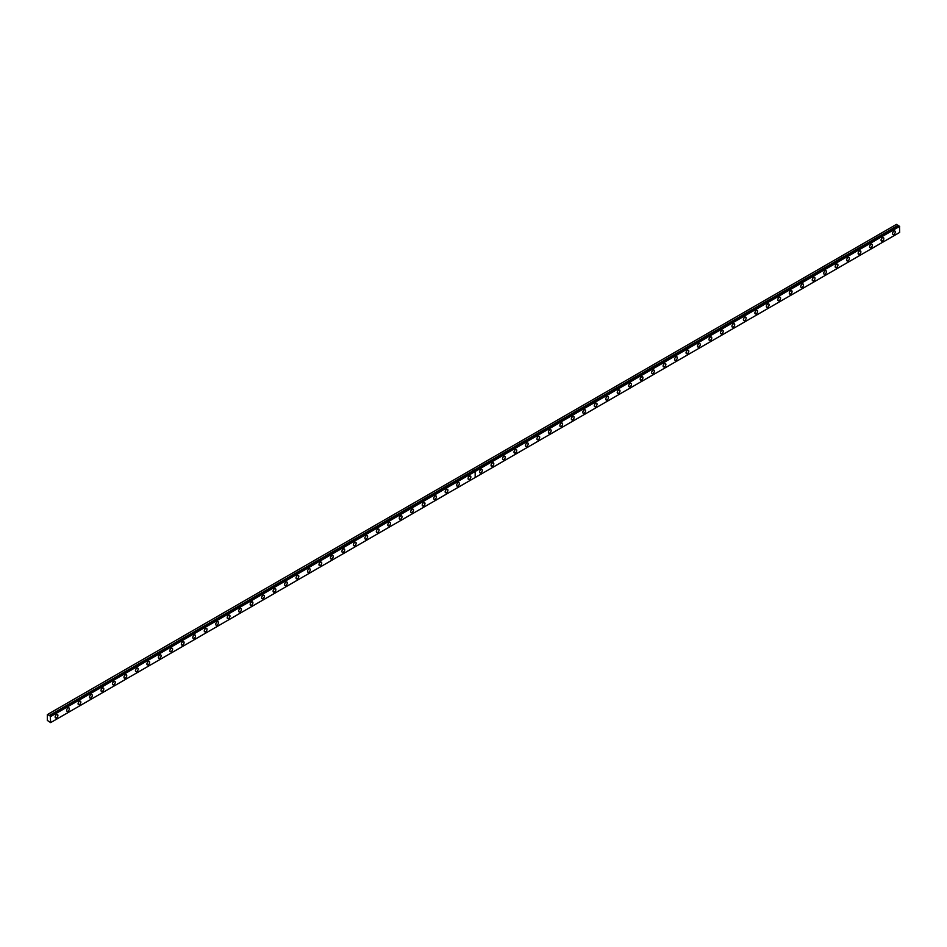 <?xml version="1.0" encoding="UTF-8"?>
<svg xmlns="http://www.w3.org/2000/svg" width="947" height="947" viewBox="0 0 947 947"><rect width="100%" height="100%" fill="white"/><g stroke="black" fill="none" stroke-linecap="round" stroke-linejoin="round"><path stroke-width="1.42" d="M475.134 471.18L50.309 716.062L899.508 226.167L899.65 232.441L475.264 477.466L475.264 471.417L899.65 226.404M50.274 716.074L49.28 715.506L473.701 470.363L472.056 469.404L47.35 714.606L47.35 720.442L50.653 722.608L50.274 716.074M898.916 226.108L896.442 224.392L472.056 469.404M882.438 240.952A1.941 1.125 120 0 0 883.717 239.236A1.941 1.125 120 0 0 883.421 237.673A1.941 1.125 120 0 0 882.438 237.768A1.941 1.125 120 0 0 881.172 239.484A1.941 1.125 120 0 0 881.468 241.047A1.941 1.125 120 0 0 882.438 240.952M870.968 247.569A1.941 1.125 120 0 0 872.246 245.853A1.941 1.125 120 0 0 871.95 244.29A1.941 1.125 120 0 0 870.968 244.397A1.941 1.125 120 0 0 869.701 246.113A1.941 1.125 120 0 0 869.997 247.664A1.941 1.125 120 0 0 870.968 247.569M859.497 254.198A1.941 1.125 120 0 0 860.776 252.482A1.941 1.125 120 0 0 860.48 250.919A1.941 1.125 120 0 0 859.497 251.014A1.941 1.125 120 0 0 858.231 252.731A1.941 1.125 120 0 0 858.527 254.293A1.941 1.125 120 0 0 859.497 254.198M848.027 260.816A1.941 1.125 120 0 0 849.305 259.099A1.941 1.125 120 0 0 849.009 257.537A1.941 1.125 120 0 0 848.027 257.643A1.941 1.125 120 0 0 846.76 259.348A1.941 1.125 120 0 0 847.056 260.91A1.941 1.125 120 0 0 848.027 260.816M836.556 267.445A1.941 1.125 120 0 0 837.835 265.728A1.941 1.125 120 0 0 837.527 264.166A1.941 1.125 120 0 0 836.556 264.26A1.941 1.125 120 0 0 835.29 265.977A1.941 1.125 120 0 0 835.585 267.539A1.941 1.125 120 0 0 836.556 267.445M825.086 274.062A1.941 1.125 120 0 0 826.364 272.345A1.941 1.125 120 0 0 826.056 270.783A1.941 1.125 120 0 0 825.086 270.878A1.941 1.125 120 0 0 823.819 272.594A1.941 1.125 120 0 0 824.115 274.156A1.941 1.125 120 0 0 825.086 274.062M813.615 280.691A1.941 1.125 120 0 0 814.894 278.974A1.941 1.125 120 0 0 814.586 277.412A1.941 1.125 120 0 0 813.615 277.507A1.941 1.125 120 0 0 812.348 279.223A1.941 1.125 120 0 0 812.644 280.786A1.941 1.125 120 0 0 813.615 280.691M802.145 287.308A1.941 1.125 120 0 0 803.423 285.592A1.941 1.125 120 0 0 803.115 284.029A1.941 1.125 120 0 0 802.145 284.124A1.941 1.125 120 0 0 800.878 285.84A1.941 1.125 120 0 0 801.174 287.403A1.941 1.125 120 0 0 802.145 287.308M790.674 293.925A1.941 1.125 120 0 0 791.952 292.221A1.941 1.125 120 0 0 791.645 290.658A1.941 1.125 120 0 0 790.674 290.753A1.941 1.125 120 0 0 789.407 292.469A1.941 1.125 120 0 0 789.703 294.032A1.941 1.125 120 0 0 790.674 293.925M779.203 300.554A1.941 1.125 120 0 0 780.47 298.838A1.941 1.125 120 0 0 780.174 297.275A1.941 1.125 120 0 0 779.203 297.37A1.941 1.125 120 0 0 777.937 299.086A1.941 1.125 120 0 0 778.233 300.649A1.941 1.125 120 0 0 779.203 300.554M767.733 307.171A1.941 1.125 120 0 0 769 305.455A1.941 1.125 120 0 0 768.704 303.904A1.941 1.125 120 0 0 767.733 303.999A1.941 1.125 120 0 0 766.466 305.715A1.941 1.125 120 0 0 766.762 307.278A1.941 1.125 120 0 0 767.733 307.171M756.262 313.8A1.941 1.125 120 0 0 757.529 312.084A1.941 1.125 120 0 0 757.233 310.521A1.941 1.125 120 0 0 756.262 310.616A1.941 1.125 120 0 0 754.996 312.332A1.941 1.125 120 0 0 755.292 313.895A1.941 1.125 120 0 0 756.262 313.8M744.792 320.417A1.941 1.125 120 0 0 746.058 318.701A1.941 1.125 120 0 0 745.763 317.15A1.941 1.125 120 0 0 744.792 317.245A1.941 1.125 120 0 0 743.513 318.961A1.941 1.125 120 0 0 743.821 320.512A1.941 1.125 120 0 0 744.792 320.417M733.321 327.046A1.941 1.125 120 0 0 734.588 325.33A1.941 1.125 120 0 0 734.292 323.767A1.941 1.125 120 0 0 733.321 323.862A1.941 1.125 120 0 0 732.043 325.579A1.941 1.125 120 0 0 732.351 327.141A1.941 1.125 120 0 0 733.321 327.046M721.851 333.664A1.941 1.125 120 0 0 723.117 331.947A1.941 1.125 120 0 0 722.821 330.396A1.941 1.125 120 0 0 721.851 330.491A1.941 1.125 120 0 0 720.572 332.208A1.941 1.125 120 0 0 720.88 333.758A1.941 1.125 120 0 0 721.851 333.664M710.38 340.293A1.941 1.125 120 0 0 711.647 338.576A1.941 1.125 120 0 0 711.351 337.014A1.941 1.125 120 0 0 710.38 337.108A1.941 1.125 120 0 0 709.102 338.825A1.941 1.125 120 0 0 709.41 340.387A1.941 1.125 120 0 0 710.38 340.293M698.91 346.91A1.941 1.125 120 0 0 700.176 345.193A1.941 1.125 120 0 0 699.88 343.643A1.941 1.125 120 0 0 698.91 343.737A1.941 1.125 120 0 0 697.631 345.454A1.941 1.125 120 0 0 697.927 347.004A1.941 1.125 120 0 0 698.91 346.91M687.439 353.539A1.941 1.125 120 0 0 688.706 351.822A1.941 1.125 120 0 0 688.41 350.26A1.941 1.125 120 0 0 687.439 350.354A1.941 1.125 120 0 0 686.161 352.071A1.941 1.125 120 0 0 686.457 353.633A1.941 1.125 120 0 0 687.439 353.539M675.969 360.156A1.941 1.125 120 0 0 677.235 358.44A1.941 1.125 120 0 0 676.939 356.877A1.941 1.125 120 0 0 675.969 356.983A1.941 1.125 120 0 0 674.69 358.7A1.941 1.125 120 0 0 674.986 360.251A1.941 1.125 120 0 0 675.969 360.156M664.498 366.785A1.941 1.125 120 0 0 665.765 365.068A1.941 1.125 120 0 0 665.469 363.506A1.941 1.125 120 0 0 664.498 363.601A1.941 1.125 120 0 0 663.22 365.317A1.941 1.125 120 0 0 663.516 366.88A1.941 1.125 120 0 0 664.498 366.785M653.028 373.402A1.941 1.125 120 0 0 654.294 371.686A1.941 1.125 120 0 0 653.998 370.123A1.941 1.125 120 0 0 653.028 370.23A1.941 1.125 120 0 0 651.749 371.934A1.941 1.125 120 0 0 652.045 373.497A1.941 1.125 120 0 0 653.028 373.402M641.557 380.031A1.941 1.125 120 0 0 642.824 378.315A1.941 1.125 120 0 0 642.528 376.752A1.941 1.125 120 0 0 641.557 376.847A1.941 1.125 120 0 0 640.279 378.563A1.941 1.125 120 0 0 640.574 380.126A1.941 1.125 120 0 0 641.557 380.031M630.075 386.648A1.941 1.125 120 0 0 631.353 384.932A1.941 1.125 120 0 0 631.057 383.369A1.941 1.125 120 0 0 630.075 383.476A1.941 1.125 120 0 0 628.808 385.18A1.941 1.125 120 0 0 629.104 386.743A1.941 1.125 120 0 0 630.075 386.648M618.604 393.277A1.941 1.125 120 0 0 619.883 391.561A1.941 1.125 120 0 0 619.587 389.998A1.941 1.125 120 0 0 618.604 390.093A1.941 1.125 120 0 0 617.337 391.809A1.941 1.125 120 0 0 617.633 393.372A1.941 1.125 120 0 0 618.604 393.277M607.134 399.894A1.941 1.125 120 0 0 608.412 398.178A1.941 1.125 120 0 0 608.116 396.615A1.941 1.125 120 0 0 607.134 396.71A1.941 1.125 120 0 0 605.867 398.427A1.941 1.125 120 0 0 606.163 399.989A1.941 1.125 120 0 0 607.134 399.894M595.663 406.512A1.941 1.125 120 0 0 596.941 404.807A1.941 1.125 120 0 0 596.646 403.244A1.941 1.125 120 0 0 595.663 403.339A1.941 1.125 120 0 0 594.396 405.056A1.941 1.125 120 0 0 594.692 406.618A1.941 1.125 120 0 0 595.663 406.512M584.192 413.141A1.941 1.125 120 0 0 585.471 411.424A1.941 1.125 120 0 0 585.175 409.862A1.941 1.125 120 0 0 584.192 409.956A1.941 1.125 120 0 0 582.926 411.673A1.941 1.125 120 0 0 583.222 413.235A1.941 1.125 120 0 0 584.192 413.141M572.722 419.758A1.941 1.125 120 0 0 574 418.053A1.941 1.125 120 0 0 573.693 416.491A1.941 1.125 120 0 0 572.722 416.585A1.941 1.125 120 0 0 571.455 418.302A1.941 1.125 120 0 0 571.751 419.864A1.941 1.125 120 0 0 572.722 419.758M561.251 426.387A1.941 1.125 120 0 0 562.53 424.67A1.941 1.125 120 0 0 562.222 423.108A1.941 1.125 120 0 0 561.251 423.202A1.941 1.125 120 0 0 559.985 424.919A1.941 1.125 120 0 0 560.281 426.481A1.941 1.125 120 0 0 561.251 426.387M549.781 433.004A1.941 1.125 120 0 0 551.059 431.287A1.941 1.125 120 0 0 550.752 429.737A1.941 1.125 120 0 0 549.781 429.831A1.941 1.125 120 0 0 548.514 431.548A1.941 1.125 120 0 0 548.81 433.11A1.941 1.125 120 0 0 549.781 433.004M538.31 439.633A1.941 1.125 120 0 0 539.589 437.916A1.941 1.125 120 0 0 539.281 436.354A1.941 1.125 120 0 0 538.31 436.449A1.941 1.125 120 0 0 537.044 438.165A1.941 1.125 120 0 0 537.34 439.728A1.941 1.125 120 0 0 538.31 439.633M526.84 446.25A1.941 1.125 120 0 0 528.106 444.534A1.941 1.125 120 0 0 527.81 442.983A1.941 1.125 120 0 0 526.84 443.078A1.941 1.125 120 0 0 525.573 444.794A1.941 1.125 120 0 0 525.869 446.345A1.941 1.125 120 0 0 526.84 446.25M515.369 452.879A1.941 1.125 120 0 0 516.636 451.163A1.941 1.125 120 0 0 516.34 449.6A1.941 1.125 120 0 0 515.369 449.695A1.941 1.125 120 0 0 514.103 451.411A1.941 1.125 120 0 0 514.399 452.974A1.941 1.125 120 0 0 515.369 452.879M503.899 459.496A1.941 1.125 120 0 0 505.165 457.78A1.941 1.125 120 0 0 504.869 456.229A1.941 1.125 120 0 0 503.899 456.324A1.941 1.125 120 0 0 502.632 458.04A1.941 1.125 120 0 0 502.928 459.591A1.941 1.125 120 0 0 503.899 459.496M492.428 466.125A1.941 1.125 120 0 0 493.695 464.409A1.941 1.125 120 0 0 493.399 462.846A1.941 1.125 120 0 0 492.428 462.941A1.941 1.125 120 0 0 491.15 464.657A1.941 1.125 120 0 0 491.457 466.22A1.941 1.125 120 0 0 492.428 466.125M480.958 472.742A1.941 1.125 120 0 0 482.224 471.026A1.941 1.125 120 0 0 481.928 469.475A1.941 1.125 120 0 0 480.958 469.57A1.941 1.125 120 0 0 479.679 471.286A1.941 1.125 120 0 0 479.987 472.837A1.941 1.125 120 0 0 480.958 472.742M893.909 234.323A1.941 1.125 120 0 0 895.187 232.607A1.941 1.125 120 0 0 894.891 231.056A1.941 1.125 120 0 0 893.909 231.151A1.941 1.125 120 0 0 892.642 232.867A1.941 1.125 120 0 0 892.938 234.418A1.941 1.125 120 0 0 893.909 234.323M469.487 479.371A1.941 1.125 120 0 0 470.754 477.655A1.941 1.125 120 0 0 470.458 476.092A1.941 1.125 120 0 0 469.487 476.187A1.941 1.125 120 0 0 468.209 477.904A1.941 1.125 120 0 0 468.516 479.466A1.941 1.125 120 0 0 469.487 479.371M458.017 485.989A1.941 1.125 120 0 0 459.283 484.272A1.941 1.125 120 0 0 458.987 482.71A1.941 1.125 120 0 0 458.017 482.816A1.941 1.125 120 0 0 456.738 484.533A1.941 1.125 120 0 0 457.046 486.083A1.941 1.125 120 0 0 458.017 485.989M446.546 492.618A1.941 1.125 120 0 0 447.813 490.901A1.941 1.125 120 0 0 447.517 489.339A1.941 1.125 120 0 0 446.546 489.433A1.941 1.125 120 0 0 445.268 491.15A1.941 1.125 120 0 0 445.575 492.712A1.941 1.125 120 0 0 446.546 492.618M435.075 499.235A1.941 1.125 120 0 0 436.342 497.518A1.941 1.125 120 0 0 436.046 495.956A1.941 1.125 120 0 0 435.075 496.062A1.941 1.125 120 0 0 433.797 497.767A1.941 1.125 120 0 0 434.093 499.329A1.941 1.125 120 0 0 435.075 499.235M423.605 505.864A1.941 1.125 120 0 0 424.872 504.147A1.941 1.125 120 0 0 424.576 502.585A1.941 1.125 120 0 0 423.605 502.679A1.941 1.125 120 0 0 422.326 504.396A1.941 1.125 120 0 0 422.622 505.958A1.941 1.125 120 0 0 423.605 505.864M412.134 512.481A1.941 1.125 120 0 0 413.401 510.764A1.941 1.125 120 0 0 413.105 509.202A1.941 1.125 120 0 0 412.134 509.308A1.941 1.125 120 0 0 410.856 511.013A1.941 1.125 120 0 0 411.152 512.576A1.941 1.125 120 0 0 412.134 512.481M400.664 519.11A1.941 1.125 120 0 0 401.93 517.393A1.941 1.125 120 0 0 401.635 515.831A1.941 1.125 120 0 0 400.664 515.926A1.941 1.125 120 0 0 399.385 517.642A1.941 1.125 120 0 0 399.681 519.205A1.941 1.125 120 0 0 400.664 519.11M389.193 525.727A1.941 1.125 120 0 0 390.46 524.011A1.941 1.125 120 0 0 390.164 522.448A1.941 1.125 120 0 0 389.193 522.543A1.941 1.125 120 0 0 387.915 524.259A1.941 1.125 120 0 0 388.211 525.822A1.941 1.125 120 0 0 389.193 525.727M377.711 532.344A1.941 1.125 120 0 0 378.989 530.64A1.941 1.125 120 0 0 378.693 529.077A1.941 1.125 120 0 0 377.711 529.172A1.941 1.125 120 0 0 376.444 530.888A1.941 1.125 120 0 0 376.74 532.451A1.941 1.125 120 0 0 377.711 532.344M366.24 538.973A1.941 1.125 120 0 0 367.519 537.257A1.941 1.125 120 0 0 367.223 535.694A1.941 1.125 120 0 0 366.24 535.789A1.941 1.125 120 0 0 364.974 537.505A1.941 1.125 120 0 0 365.27 539.068A1.941 1.125 120 0 0 366.24 538.973M354.77 545.59A1.941 1.125 120 0 0 356.048 543.886A1.941 1.125 120 0 0 355.752 542.323A1.941 1.125 120 0 0 354.77 542.418A1.941 1.125 120 0 0 353.503 544.134A1.941 1.125 120 0 0 353.799 545.697A1.941 1.125 120 0 0 354.77 545.59M343.299 552.219A1.941 1.125 120 0 0 344.578 550.503A1.941 1.125 120 0 0 344.282 548.94A1.941 1.125 120 0 0 343.299 549.035A1.941 1.125 120 0 0 342.033 550.752A1.941 1.125 120 0 0 342.329 552.314A1.941 1.125 120 0 0 343.299 552.219M331.829 558.837A1.941 1.125 120 0 0 333.107 557.12A1.941 1.125 120 0 0 332.811 555.569A1.941 1.125 120 0 0 331.829 555.664A1.941 1.125 120 0 0 330.562 557.381A1.941 1.125 120 0 0 330.858 558.943A1.941 1.125 120 0 0 331.829 558.837M320.358 565.466A1.941 1.125 120 0 0 321.637 563.749A1.941 1.125 120 0 0 321.329 562.187A1.941 1.125 120 0 0 320.358 562.281A1.941 1.125 120 0 0 319.092 563.998A1.941 1.125 120 0 0 319.388 565.56A1.941 1.125 120 0 0 320.358 565.466M308.888 572.083A1.941 1.125 120 0 0 310.166 570.366A1.941 1.125 120 0 0 309.858 568.816A1.941 1.125 120 0 0 308.888 568.91A1.941 1.125 120 0 0 307.621 570.627A1.941 1.125 120 0 0 307.917 572.177A1.941 1.125 120 0 0 308.888 572.083M297.417 578.712A1.941 1.125 120 0 0 298.696 576.995A1.941 1.125 120 0 0 298.388 575.433A1.941 1.125 120 0 0 297.417 575.527A1.941 1.125 120 0 0 296.151 577.244A1.941 1.125 120 0 0 296.447 578.806A1.941 1.125 120 0 0 297.417 578.712M285.947 585.329A1.941 1.125 120 0 0 287.225 583.612A1.941 1.125 120 0 0 286.917 582.062A1.941 1.125 120 0 0 285.947 582.156A1.941 1.125 120 0 0 284.68 583.873A1.941 1.125 120 0 0 284.976 585.424A1.941 1.125 120 0 0 285.947 585.329M274.476 591.958A1.941 1.125 120 0 0 275.755 590.241A1.941 1.125 120 0 0 275.447 588.679A1.941 1.125 120 0 0 274.476 588.774A1.941 1.125 120 0 0 273.21 590.49A1.941 1.125 120 0 0 273.505 592.053A1.941 1.125 120 0 0 274.476 591.958M263.006 598.575A1.941 1.125 120 0 0 264.272 596.859A1.941 1.125 120 0 0 263.976 595.308A1.941 1.125 120 0 0 263.006 595.403A1.941 1.125 120 0 0 261.739 597.119A1.941 1.125 120 0 0 262.035 598.67A1.941 1.125 120 0 0 263.006 598.575M251.535 605.204A1.941 1.125 120 0 0 252.802 603.488A1.941 1.125 120 0 0 252.506 601.925A1.941 1.125 120 0 0 251.535 602.02A1.941 1.125 120 0 0 250.268 603.736A1.941 1.125 120 0 0 250.564 605.299A1.941 1.125 120 0 0 251.535 605.204M240.065 611.821A1.941 1.125 120 0 0 241.331 610.105A1.941 1.125 120 0 0 241.035 608.542A1.941 1.125 120 0 0 240.065 608.649A1.941 1.125 120 0 0 238.798 610.365A1.941 1.125 120 0 0 239.094 611.916A1.941 1.125 120 0 0 240.065 611.821M228.594 618.45A1.941 1.125 120 0 0 229.861 616.734A1.941 1.125 120 0 0 229.565 615.171A1.941 1.125 120 0 0 228.594 615.266A1.941 1.125 120 0 0 227.316 616.982A1.941 1.125 120 0 0 227.623 618.545A1.941 1.125 120 0 0 228.594 618.45M217.123 625.067A1.941 1.125 120 0 0 218.39 623.351A1.941 1.125 120 0 0 218.094 621.788A1.941 1.125 120 0 0 217.123 621.895A1.941 1.125 120 0 0 215.845 623.6A1.941 1.125 120 0 0 216.153 625.162A1.941 1.125 120 0 0 217.123 625.067M205.653 631.696A1.941 1.125 120 0 0 206.92 629.98A1.941 1.125 120 0 0 206.624 628.417A1.941 1.125 120 0 0 205.653 628.512A1.941 1.125 120 0 0 204.374 630.229A1.941 1.125 120 0 0 204.682 631.791A1.941 1.125 120 0 0 205.653 631.696M194.182 638.314A1.941 1.125 120 0 0 195.449 636.597A1.941 1.125 120 0 0 195.153 635.035A1.941 1.125 120 0 0 194.182 635.129A1.941 1.125 120 0 0 192.904 636.846A1.941 1.125 120 0 0 193.212 638.408A1.941 1.125 120 0 0 194.182 638.314M182.712 644.943A1.941 1.125 120 0 0 183.978 643.226A1.941 1.125 120 0 0 183.682 641.664A1.941 1.125 120 0 0 182.712 641.758A1.941 1.125 120 0 0 181.433 643.475A1.941 1.125 120 0 0 181.729 645.037A1.941 1.125 120 0 0 182.712 644.943M171.241 651.56A1.941 1.125 120 0 0 172.508 649.843A1.941 1.125 120 0 0 172.212 648.281A1.941 1.125 120 0 0 171.241 648.375A1.941 1.125 120 0 0 169.963 650.092A1.941 1.125 120 0 0 170.259 651.654A1.941 1.125 120 0 0 171.241 651.56M159.771 658.177A1.941 1.125 120 0 0 161.037 656.472A1.941 1.125 120 0 0 160.741 654.91A1.941 1.125 120 0 0 159.771 655.004A1.941 1.125 120 0 0 158.492 656.721A1.941 1.125 120 0 0 158.788 658.283A1.941 1.125 120 0 0 159.771 658.177M148.3 664.806A1.941 1.125 120 0 0 149.567 663.089A1.941 1.125 120 0 0 149.271 661.527A1.941 1.125 120 0 0 148.3 661.622A1.941 1.125 120 0 0 147.022 663.338A1.941 1.125 120 0 0 147.318 664.901A1.941 1.125 120 0 0 148.3 664.806M136.83 671.423A1.941 1.125 120 0 0 138.096 669.707A1.941 1.125 120 0 0 137.8 668.156A1.941 1.125 120 0 0 136.83 668.251A1.941 1.125 120 0 0 135.551 669.967A1.941 1.125 120 0 0 135.847 671.53A1.941 1.125 120 0 0 136.83 671.423M125.359 678.052A1.941 1.125 120 0 0 126.626 676.336A1.941 1.125 120 0 0 126.33 674.773A1.941 1.125 120 0 0 125.359 674.868A1.941 1.125 120 0 0 124.081 676.584A1.941 1.125 120 0 0 124.377 678.147A1.941 1.125 120 0 0 125.359 678.052M113.877 684.669A1.941 1.125 120 0 0 115.155 682.953A1.941 1.125 120 0 0 114.859 681.402A1.941 1.125 120 0 0 113.877 681.497A1.941 1.125 120 0 0 112.61 683.213A1.941 1.125 120 0 0 112.906 684.764A1.941 1.125 120 0 0 113.877 684.669M102.406 691.298A1.941 1.125 120 0 0 103.685 689.582A1.941 1.125 120 0 0 103.389 688.019A1.941 1.125 120 0 0 102.406 688.114A1.941 1.125 120 0 0 101.14 689.83A1.941 1.125 120 0 0 101.436 691.393A1.941 1.125 120 0 0 102.406 691.298M90.936 697.915A1.941 1.125 120 0 0 92.214 696.199A1.941 1.125 120 0 0 91.918 694.648A1.941 1.125 120 0 0 90.936 694.743A1.941 1.125 120 0 0 89.669 696.459A1.941 1.125 120 0 0 89.965 698.01A1.941 1.125 120 0 0 90.936 697.915M79.465 704.544A1.941 1.125 120 0 0 80.744 702.828A1.941 1.125 120 0 0 80.448 701.265A1.941 1.125 120 0 0 79.465 701.36A1.941 1.125 120 0 0 78.199 703.076A1.941 1.125 120 0 0 78.494 704.639A1.941 1.125 120 0 0 79.465 704.544M67.995 711.161A1.941 1.125 120 0 0 69.273 709.445A1.941 1.125 120 0 0 68.977 707.894A1.941 1.125 120 0 0 67.995 707.989A1.941 1.125 120 0 0 66.728 709.705A1.941 1.125 120 0 0 67.024 711.256A1.941 1.125 120 0 0 67.995 711.161M56.524 717.79A1.941 1.125 120 0 0 57.803 716.074A1.941 1.125 120 0 0 57.495 714.512A1.941 1.125 120 0 0 56.524 714.606A1.941 1.125 120 0 0 55.257 716.323A1.941 1.125 120 0 0 55.553 717.885A1.941 1.125 120 0 0 56.524 717.79M474.814 471.002L899.508 226.167M471.961 469.463L473.607 470.41L49.28 715.506M49.22 715.423L47.575 714.476M50.795 716.488L475.169 471.476L475.169 477.513L50.795 722.525M50.653 716.252L475.039 471.239M898.087 225.339L473.701 470.363M473.749 470.446L898.147 225.422M474.684 471.038L50.286 716.062"/></g></svg>
